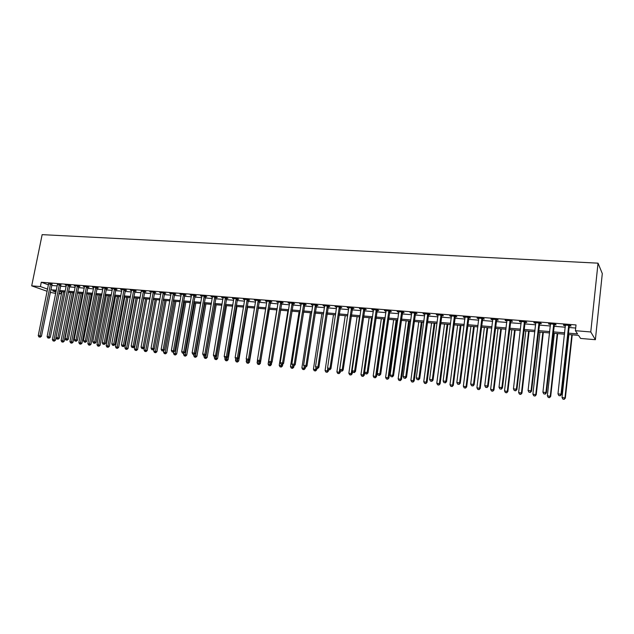 <?xml version="1.0" encoding="UTF-8"?>
<svg xmlns="http://www.w3.org/2000/svg" width="634" height="634" viewBox="0 0 634 634"><rect width="100%" height="100%" fill="white"/><g stroke="black" fill="none" stroke-linecap="round" stroke-linejoin="round"><path stroke-width="0.95" d="M61.324 291.68L60.888 293.851L58.97 293.693M55.721 293.415L50.237 292.377M567.985 334.483L578.541 335.378L580.601 338.437L595.381 339.705L602.3 273.579L598.036 263.165L42.145 234.643L31.7 285.855L40.41 286.576L47.598 289.128M568.135 333.119L577.558 333.912L575.403 330.694L576.021 324.941L41.281 282.249L48.461 284.848M51.623 285.458L57.218 285.918M60.46 286.18L66.134 286.639M69.383 286.909L75.153 287.376M78.41 287.638L84.259 288.113M87.524 288.383L93.475 288.858M96.74 289.128L102.779 289.619M106.06 289.889L112.194 290.38M115.475 290.649L121.704 291.157M124.993 291.426L131.325 291.941M134.622 292.203L141.049 292.726M144.346 292.995L150.876 293.526M154.189 293.796L160.822 294.334M164.135 294.604L170.871 295.151M174.199 295.42L181.039 295.975M184.367 296.252L191.325 296.815M194.654 297.084L201.723 297.663M205.067 297.932L212.247 298.511M215.592 298.788L222.883 299.375M226.235 299.652L233.653 300.254M237.005 300.524L244.542 301.142M247.902 301.412L255.557 302.038M258.926 302.307L266.708 302.941M270.084 303.211L277.993 303.86M281.369 304.13L289.413 304.788M292.789 305.057L300.968 305.723M304.352 306L312.657 306.674M316.049 306.951L324.497 307.633M327.897 307.91L336.48 308.607M339.879 308.885L348.613 309.598M352.021 309.875L360.897 310.597M364.304 310.874L373.331 311.603M376.739 311.88L385.924 312.625M389.339 312.903L398.667 313.664M402.091 313.941L411.585 314.71M415.008 314.995L424.661 315.78M428.093 316.057L437.912 316.849M441.343 317.135L451.329 317.943M454.76 318.22L464.928 319.045M468.36 319.33L478.702 320.17M482.141 320.447L492.658 321.303M496.097 321.581L506.796 322.452M510.243 322.73L521.132 323.617M524.572 323.895L535.659 324.798M539.106 325.076L550.383 325.995M553.831 326.272L565.306 327.207M568.753 327.485L575.688 328.047M569.078 325.908L571.036 326.066L570.655 325.519L563.436 324.933L563.832 325.488L565.48 325.622M554.148 324.711L556.081 324.862L555.669 324.315L548.545 323.736L550.558 324.418M539.423 323.522L541.333 323.673L540.881 323.126L533.852 322.563L535.833 323.237M524.897 322.357L526.775 322.508L526.291 321.953L519.357 321.398L521.314 322.064M510.568 321.2L512.423 321.351L511.892 320.796L505.052 320.249L506.986 320.907M496.422 320.059L498.253 320.21L497.69 319.655L490.938 319.116L492.84 319.774M482.466 318.934L484.273 319.084L483.679 318.53L477.014 317.999L478.892 318.648M468.684 317.824L470.468 317.967L469.842 317.42L463.264 316.889L465.118 317.539M455.093 316.731L456.852 316.873L456.187 316.326L449.704 315.803L451.527 316.445M441.668 315.653L443.404 315.787L442.714 315.241L436.311 314.726L438.11 315.367M428.418 314.583L430.137 314.718L429.408 314.171L423.084 313.664L424.859 314.298M415.333 313.529L417.029 313.664L416.276 313.117L410.032 312.617L411.783 313.244M402.424 312.491L404.096 312.625L403.311 312.079L397.146 311.579L398.873 312.205M389.664 311.46L391.321 311.595L390.512 311.048L384.418 310.565L386.122 311.175M377.072 310.446L378.704 310.581L377.864 310.034L371.857 309.55L373.537 310.161M364.629 309.447L366.246 309.574L365.382 309.035L359.438 308.552L361.103 309.162M352.346 308.457L353.938 308.584L353.051 308.045L347.186 307.569L348.819 308.172M340.212 307.482L341.781 307.609L340.87 307.062L335.077 306.602L336.694 307.197M328.222 306.515L329.775 306.642L328.84 306.095L323.118 305.636L324.711 306.23M316.382 305.564L317.919 305.683L316.952 305.144L311.302 304.692L312.871 305.279M304.685 304.621L306.198 304.74L305.216 304.201L299.628 303.749L301.182 304.336M293.122 303.686L294.62 303.805L293.613 303.266L288.098 302.83L289.627 303.409M281.702 302.767L283.184 302.886L282.154 302.347L276.693 301.911L278.215 302.489M270.417 301.855L271.875 301.974L270.821 301.443L265.432 301.007L266.93 301.578M259.258 300.96L260.701 301.079L259.631 300.54L254.305 300.112L255.779 300.682M248.235 300.072L249.661 300.183L248.568 299.652L243.305 299.232L244.764 299.795M237.338 299.193L238.749 299.311L237.639 298.772L232.432 298.36L233.875 298.915M226.568 298.329L227.963 298.44L226.829 297.909L221.686 297.497L223.113 298.051M215.917 297.473L217.296 297.584L216.146 297.053L211.067 296.641L212.469 297.195M205.392 296.625L206.755 296.728L205.59 296.205L200.566 295.801L201.953 296.347M194.987 295.785L196.334 295.896L195.153 295.365L190.184 294.961L191.555 295.507M184.7 294.953L186.031 295.064L184.827 294.533L179.913 294.136L181.269 294.675M174.524 294.136L175.848 294.239L174.627 293.716L169.769 293.328L171.101 293.859M164.468 293.328L165.767 293.431L164.531 292.908L159.728 292.52L161.052 293.051M154.522 292.528L155.805 292.631L154.553 292.1L149.806 291.719L151.114 292.25M144.679 291.735L145.955 291.838L144.687 291.315L141.287 291.307M134.947 290.951L136.207 291.054L134.931 290.531L130.279 290.158L131.555 290.673M125.326 290.174L126.57 290.277L125.278 289.754L120.682 289.381L121.942 289.889M115.808 289.405L117.036 289.508L115.729 288.985L111.18 288.621L112.432 289.112M106.385 288.652L107.606 288.747L106.282 288.224L101.789 287.868L103.025 288.351M97.073 287.899L98.278 287.994L96.939 287.479L92.493 287.123L93.713 287.59M87.857 287.154L89.053 287.25L87.698 286.734L83.3 286.386L84.504 286.845M78.735 286.425L79.916 286.52L78.553 285.997L74.202 285.649L75.398 286.1M69.716 285.696L70.881 285.791L69.51 285.276L65.199 284.928L66.38 285.371M60.785 284.975L57.464 284.642M51.956 284.262L48.636 283.929M41.281 282.249L40.41 286.576M575.403 330.694L590.769 331.962L598.036 263.165M31.7 285.855L47.162 291.299M56.149 291.244L52.741 290.958L55.982 292.108M59.065 293.209L60.888 293.851M564.537 334.197L553.046 333.222M549.599 332.929L538.314 331.978M534.866 331.685L523.771 330.75M520.324 330.457L509.427 329.537M505.98 329.244L495.273 328.341M491.826 328.047L481.301 327.16M477.862 326.875L467.512 325.995M464.072 325.71L453.904 324.846M450.473 324.56L440.471 323.712M437.04 323.419L427.213 322.595M423.781 322.302L414.121 321.486M410.697 321.2L401.195 320.392M397.772 320.107L388.436 319.314M385.012 319.029L375.827 318.252M372.412 317.967L363.385 317.198M359.969 316.913L351.093 316.16M347.686 315.875L338.944 315.138M335.544 314.852L326.954 314.123M323.554 313.838L315.106 313.125M311.706 312.831L303.393 312.134M300.009 311.849L291.83 311.159M288.446 310.866L280.402 310.192M277.026 309.907L269.109 309.233M265.733 308.948L257.951 308.29M254.575 308.005L246.919 307.363M243.551 307.078L236.014 306.444M232.654 306.159L225.236 305.533M221.884 305.247L214.585 304.629M211.241 304.344L204.053 303.741M200.716 303.456L193.647 302.862M190.311 302.577L183.353 301.99M180.024 301.713L173.177 301.134M169.849 300.849L163.112 300.278M159.792 300.001L153.159 299.438M149.846 299.161L143.316 298.606M140.011 298.329L133.584 297.79M130.287 297.512L123.955 296.974M120.666 296.696L114.429 296.173M111.148 295.888L105.014 295.373M101.733 295.095L95.694 294.588M92.421 294.311L86.47 293.804M83.205 293.534L77.356 293.035M74.091 292.765L68.329 292.274M65.072 291.997L59.398 291.521M595.381 339.705L590.769 331.962M50.768 289.738L56.355 290.206M59.604 290.483L65.278 290.958M68.535 291.228L74.297 291.711M77.554 291.989L83.411 292.48M86.676 292.749L92.627 293.249M95.9 293.526L101.939 294.033M105.212 294.303L111.346 294.818M114.635 295.095L120.864 295.618M124.161 295.896L130.485 296.427M133.782 296.704L140.217 297.243M143.514 297.52L150.052 298.067M153.357 298.345L159.99 298.899M163.31 299.177L170.047 299.739M173.375 300.025L180.222 300.595M183.551 300.873L190.509 301.459M193.845 301.736L200.915 302.331M204.251 302.608L211.439 303.211M214.783 303.496L222.082 304.106M225.435 304.383L232.852 305.009M236.205 305.287L243.749 305.921M247.109 306.206L254.773 306.848M258.141 307.125L265.923 307.783M269.299 308.061L277.209 308.726M280.593 309.012L288.636 309.685M292.02 309.971L300.191 310.652M303.583 310.937L311.896 311.635M315.288 311.92L323.736 312.625M327.136 312.911L335.727 313.632M339.127 313.917L347.86 314.654M351.268 314.939L360.152 315.684M363.559 315.97L372.594 316.723M376.01 317.016L385.195 317.785M388.61 318.07L397.946 318.854M401.37 319.14L410.872 319.932M414.295 320.225L423.956 321.034M427.387 321.319L437.214 322.143M440.646 322.429L450.639 323.269M454.071 323.562L464.239 324.41M467.678 324.695L478.02 325.567M481.468 325.852L491.992 326.74M495.431 327.025L506.138 327.921M509.585 328.214L520.482 329.125M523.93 329.418L535.017 330.346M538.464 330.631L549.749 331.582M553.197 331.867L564.688 332.834M563.888 324.973L563.832 325.488M549.036 323.776L548.973 324.291M534.383 322.603L534.319 323.11M519.92 321.438L519.864 321.945M505.655 320.297L505.599 320.796M491.58 319.164L491.516 319.663M477.687 318.054L477.624 318.545M463.977 316.952L463.914 317.444M450.441 315.859L450.378 316.35M437.08 314.789L437.016 315.272M423.884 313.727L423.821 314.21M410.864 312.681L410.8 313.164M398.009 311.651L397.938 312.126M385.306 310.636L385.242 311.104M372.768 309.622L372.705 310.097M360.389 308.631L360.318 309.099M348.153 307.648L348.082 308.116M336.068 306.682L336.004 307.141M324.132 305.723L324.069 306.182M312.348 304.772L312.277 305.231M300.698 303.837L300.627 304.288M289.183 302.917L289.112 303.361M277.811 301.998L277.74 302.45M266.565 301.095L266.494 301.546M255.462 300.207L255.391 300.651M244.478 299.327L244.407 299.763M233.629 298.456L233.558 298.891M222.906 297.592L222.827 298.028M212.295 296.744L212.224 297.172M201.818 295.896L201.739 296.332M191.452 295.064L191.373 295.492M181.205 294.239L181.126 294.667M171.069 293.431L170.998 293.851M568.698 325.361L561.003 394.197L557.975 393.857L565.385 325.091M569.356 325.408L561.415 394.562L561.003 394.197L560.052 395.719L558.839 395.576L560.052 395.719M560.218 395.862L561.415 394.562M557.975 393.857L558.839 395.576M568.88 334.562L562.017 397.415L565.354 398.089L572.233 334.847M564.038 399.222L562.857 399.087L564.197 399.357L564.973 397.748L571.82 334.807M562.857 399.087L562.017 397.415M565.354 398.089L564.197 399.357M553.728 324.156L545.922 392.501L542.926 392.169L550.471 323.895M554.425 324.212L546.365 392.874L545.922 392.501L544.986 394.015L543.79 393.88L544.986 394.015M545.169 394.166L546.365 392.874M542.926 392.169L543.79 393.88M538.971 322.968L531.038 390.837L528.082 390.504L535.754 322.714M539.7 323.031L531.522 391.202L531.038 390.837L530.127 392.343L528.946 392.208L530.127 392.343M530.325 392.486L531.522 391.202M528.082 390.504L528.946 392.208M524.405 321.803L516.361 389.189L513.445 388.864L521.227 321.549M525.174 321.866L516.884 389.561L516.361 389.189L515.466 390.687L514.301 390.56L515.466 390.687M515.68 390.837L516.884 389.561M513.445 388.864L514.301 390.56M554.338 333.333L547.356 395.751L550.692 396.424L557.682 333.611M549.361 397.55L548.196 397.415L549.527 397.684L550.272 396.076L557.231 333.579M548.196 397.415L547.356 395.751M550.692 396.424L549.527 397.684M539.978 332.121L532.893 394.11L536.229 394.784L543.322 332.398M534.874 395.893L533.725 395.767L535.064 396.036L535.77 394.435L542.831 332.359M533.725 395.767L532.893 394.11M536.229 394.784L535.064 396.036M525.808 330.924L518.62 392.486L521.948 393.159L529.152 331.202M520.585 394.261L519.452 394.134L520.783 394.403L521.457 392.811L528.629 331.162M519.452 394.134L518.62 392.486M521.948 393.159L520.783 394.403M510.037 320.646L501.874 387.572L499.006 387.247L506.907 320.4M510.838 320.709L502.437 387.945L501.874 387.572L501.011 389.062L499.861 388.927L501.011 389.062M501.232 389.205L502.437 387.945M499.006 387.247L499.861 388.927M511.82 329.743L504.529 390.893L507.858 391.558L515.165 330.021M506.479 392.652L505.361 392.525L506.693 392.795L507.335 391.21L514.602 329.973M505.361 392.525L504.529 390.893M507.858 391.558L506.693 392.795M495.859 319.512L487.594 385.971L484.756 385.654L492.769 319.259M496.691 319.576L488.188 386.344L487.594 385.971L486.738 387.453L485.604 387.326L486.738 387.453M486.983 387.596L488.188 386.344M484.756 385.654L485.604 387.326M498.015 328.571L490.629 389.316L493.957 389.981L501.359 328.856M492.563 391.067L491.453 390.94L492.784 391.202L493.395 389.625L500.765 328.808M491.453 390.94L490.629 389.316M493.957 389.981L492.784 391.202M481.864 318.387L473.495 384.394L470.697 384.077L478.813 318.141M482.728 318.458L474.121 384.767L473.495 384.394L472.663 385.86L471.545 385.734L472.663 385.86M472.916 386.011L474.121 384.767M470.697 384.077L471.545 385.734M484.384 327.421L476.903 387.754L480.231 388.42L487.728 327.707M478.821 389.498L477.727 389.371L479.058 389.641L479.637 388.063L487.102 327.651M477.727 389.371L476.903 387.754M480.231 388.42L479.058 389.641M468.058 317.277L459.587 382.833L456.829 382.524L465.047 317.032M468.954 317.349L460.244 383.213L459.587 382.833L458.77 384.299L457.669 384.172L458.77 384.299M459.04 384.45L460.244 383.213M456.829 382.524L457.669 384.172M470.935 326.288L463.359 386.217L466.679 386.883L474.272 326.565M465.253 387.945L464.175 387.826L465.507 388.087L466.053 386.526L473.606 326.51M464.175 387.826L463.359 386.217M466.679 386.883L465.507 388.087M454.427 316.184L445.861 381.296L443.134 380.994L451.456 315.946M455.355 316.255L446.558 381.676L445.861 381.296L445.068 382.754L443.974 382.627L445.068 382.754M445.345 382.904L446.558 381.676M443.134 380.994L443.974 382.627M457.645 325.163L449.981 384.703L453.302 385.361L460.981 325.448M451.868 386.415L450.798 386.296L452.129 386.558L452.644 385.004L460.292 325.385M450.798 386.296L449.981 384.703M453.302 385.361L452.129 386.558M440.971 315.106L432.309 379.782L429.622 379.481L438.039 314.868M441.93 315.177L433.038 380.162L432.309 379.782L431.532 381.224L430.462 381.105L431.532 381.224M431.825 381.375L433.038 380.162M429.622 379.481L430.462 381.105M444.529 324.053L436.778 383.205L440.099 383.863L447.858 324.339M438.641 384.909L437.595 384.79L438.918 385.052L439.41 383.507L447.136 324.275M437.595 384.79L436.778 383.205M440.099 383.863L438.918 385.052M427.696 314.036L418.939 378.284L416.284 377.983L424.796 313.806M428.679 314.115L419.7 378.664L418.939 378.284L418.178 379.718L417.124 379.6L418.178 379.718M418.488 379.869L419.7 378.664M416.284 377.983L417.124 379.6M431.572 322.96L423.742 381.723L427.054 382.381L434.9 323.245M425.588 383.419L424.55 383.301L425.882 383.562L426.333 382.017L434.155 323.182M424.55 383.301L423.742 381.723M427.054 382.381L425.882 383.562M414.581 312.982L405.744 376.802L403.121 376.509L411.72 312.752M415.595 313.061L406.529 377.182L405.744 376.802L404.999 378.236L403.953 378.118L404.999 378.236M405.316 378.387L406.529 377.182M403.121 376.509L403.953 378.118M418.781 321.882L410.872 380.265L414.176 380.923L422.109 322.159M412.702 381.945L411.68 381.834L413.003 382.096L413.431 380.558L421.325 322.096M411.68 381.834L410.872 380.265M414.176 380.923L413.003 382.096M401.639 311.944L392.708 375.344L390.124 375.051L398.818 311.714M402.677 312.031L393.524 375.724L392.708 375.344L391.986 376.762L390.956 376.651L391.986 376.762M392.311 376.921L393.524 375.724M390.124 375.051L390.956 376.651M406.148 320.812L398.152 378.823L401.465 379.481L409.469 321.097M399.975 380.495L398.96 380.376L400.284 380.638L400.688 379.108L408.661 321.026M398.96 380.376L398.152 378.823M401.465 379.481L400.284 380.638M388.856 310.914L379.845 373.901L377.293 373.616L386.066 310.692M389.918 311.001L380.693 374.29L379.845 373.901L379.14 375.32L378.118 375.201L379.14 375.32M379.481 375.471L380.693 374.29M377.293 373.616L378.118 375.201M393.666 319.758L385.599 377.396L388.904 378.054L396.987 320.035M387.398 379.061L386.399 378.95L387.723 379.203L388.095 377.682L396.147 319.972M386.399 378.95L385.599 377.396M388.904 378.054L387.723 379.203M376.231 309.907L367.141 372.475L364.621 372.198L373.481 309.685M377.325 309.994L368.013 372.863L367.141 372.475L366.452 373.886L365.446 373.775L366.452 373.886M366.801 374.044L368.013 372.863M364.621 372.198L365.446 373.775M381.335 318.72L373.196 375.994L376.493 376.644L384.656 318.997M374.987 377.642L373.997 377.531L375.32 377.793L375.669 376.271L383.792 318.926M373.997 377.531L373.196 375.994M376.493 376.644L375.32 377.793M363.765 308.901L354.604 371.072L352.116 370.795L361.047 308.687M364.883 308.996L355.5 371.461L354.604 371.072L353.923 372.475L352.932 372.364L353.923 372.475M354.287 372.626L355.5 371.461M352.116 370.795L352.932 372.364M369.162 317.689L360.952 374.607L364.241 375.249L364.669 372.285M362.719 376.239L361.745 376.128L363.068 376.39L363.385 374.884L371.587 317.896M361.745 376.128L360.952 374.607M364.241 375.249L363.068 376.39M351.458 307.918L342.217 369.685L339.761 369.408L348.771 307.696M352.599 308.005L343.145 370.074L342.217 369.685L341.56 371.08L340.577 370.969L341.56 371.08M341.924 371.231L343.145 370.074M339.761 369.408L340.577 370.969M357.124 316.675L348.851 373.228L352.139 373.878L352.48 371.508M350.61 374.86L349.643 374.749L350.959 375.003L351.26 373.505L359.526 316.873M349.643 374.749L348.851 373.228M352.139 373.878L350.959 375.003M339.293 306.935L329.989 368.314L327.556 368.045L336.646 306.721M340.458 307.03L330.932 368.711L329.989 368.314L329.339 369.701L328.372 369.59L329.339 369.701M329.72 369.86L330.932 368.711M327.556 368.045L328.372 369.59M345.237 315.669L336.9 371.873L340.181 372.515L340.442 370.724M338.635 373.489L337.684 373.386L339 373.64L339.277 372.142L347.606 315.867M337.684 373.386L336.9 371.873M340.181 372.515L339 373.64M327.287 305.976L317.903 366.959L315.502 366.698L324.663 305.762M328.467 306.071L318.878 367.355L317.903 366.959L317.277 368.338L316.318 368.235L317.277 368.338M317.666 368.497L318.878 367.355M315.502 366.698L316.318 368.235M333.492 314.678L325.083 370.533L328.364 371.175L328.586 369.685M326.811 372.142L325.876 372.039L327.184 372.293L327.786 368.481M325.876 372.039L325.083 370.533M328.364 371.175L327.184 372.293M315.415 305.017L305.968 365.628L303.599 365.358L312.831 304.811M316.628 305.12L306.967 366.016L305.968 365.628L305.358 366.999L304.407 366.888L305.358 366.999M305.754 367.157L306.967 366.016M303.599 365.358L304.407 366.888M321.89 313.695L313.418 369.21L316.691 369.852L316.913 368.409M315.13 370.811L314.202 370.708L315.51 370.961L315.13 370.811L316.017 367.665M314.202 370.708L313.418 369.21M316.691 369.852L315.51 370.961M303.694 304.082L294.184 364.304L291.846 364.043L301.142 303.876M304.922 304.177L295.206 364.701L294.184 364.304L293.582 365.667L292.646 365.564L293.582 365.667M299.082 311.769L290.491 366.611L293.756 367.244L293.978 365.826L295.206 364.701M291.846 364.043L292.646 365.564M310.414 312.728L301.887 367.902L305.152 368.536L305.374 367.11M303.583 369.495L302.672 369.384L303.979 369.638L303.583 369.495L304.383 366.848M302.672 369.384L301.887 367.902M305.152 368.536L303.979 369.638M292.115 303.147L282.542 363.005L280.228 362.743L289.587 302.949M293.36 303.25L283.588 363.393L282.542 363.005L281.956 364.36L281.028 364.257L281.956 364.36M282.368 364.518L283.588 363.393M280.228 362.743L281.028 364.257M292.179 368.188L291.268 368.085L292.575 368.338L292.179 368.188L292.948 365.675M291.268 368.085L290.491 366.611M293.756 367.244L292.575 368.338M280.672 302.228L271.035 361.713L268.753 361.459L278.175 302.03M281.94 302.331L272.105 362.109L271.035 361.713L270.464 363.06L269.545 362.957L270.464 363.06M270.892 363.219L272.105 362.109M268.753 361.459L269.545 362.957M287.876 310.818L279.229 365.335L282.487 365.969L282.78 364.138M280.902 366.904L280.006 366.801L281.314 367.054L280.902 366.904L281.654 364.431M280.006 366.801L279.229 365.335M282.487 365.969L281.314 367.054M269.363 301.324L259.671 360.437L257.412 360.183L266.89 301.126M270.655 301.427L260.756 360.833L259.671 360.437L259.108 361.784L258.204 361.681L259.108 361.784M259.544 361.943L260.756 360.833M257.412 360.183L258.204 361.681M276.796 309.883L268.103 364.075L271.352 364.701L271.709 362.466M269.759 365.628L268.871 365.533L270.179 365.778L269.759 365.628L270.504 363.179M268.871 365.533L268.103 364.075M271.352 364.701L270.179 365.778M258.189 300.421L248.441 359.185L246.206 358.931L255.748 300.231M259.496 300.532L249.542 359.581L248.441 359.185L247.886 360.516L246.998 360.413L247.886 360.516M248.33 360.675L249.542 359.581M246.206 358.931L246.998 360.413M257.499 360.358L257.103 362.822L260.352 363.448L269.125 309.233M258.751 364.376L257.872 364.273L259.171 364.526L258.751 364.376L259.48 361.935M257.872 364.273L257.103 362.822M260.352 363.448L259.171 364.526M247.141 299.541L237.338 357.941L235.135 357.695L244.732 299.343M248.473 299.644L238.471 358.337L237.338 357.941L236.807 359.264L235.919 359.169L236.807 359.264M237.259 359.423L238.471 358.337M235.135 357.695L235.919 359.169M246.555 359.589L246.23 361.594L249.471 362.212L258.292 308.322M247.862 363.131L246.998 363.028L248.29 363.282L247.862 363.131L248.623 360.413M246.998 363.028L246.23 361.594M249.471 362.212L248.29 363.282M236.22 298.662L226.37 356.712L224.19 356.466L233.843 298.471M237.568 298.772L227.519 357.108L226.37 356.712L225.847 358.036L224.975 357.933L225.847 358.036M226.306 358.194L227.519 357.108M224.19 356.466L224.975 357.933M235.737 358.82L235.483 360.374L238.717 360.992L247.593 307.419M237.1 361.903L236.244 361.808L237.536 362.054L237.1 361.903L237.916 358.836M236.244 361.808L235.483 360.374M238.717 360.992L237.536 362.054M225.435 297.798L215.528 355.492L213.381 355.254L223.081 297.608M226.798 297.901L216.701 355.896L215.528 355.492L215.021 356.807L214.157 356.712L215.021 356.807M215.489 356.974L216.701 355.896M213.381 355.254L214.157 356.712M225.054 357.964L224.856 359.169L228.082 359.787L237.005 306.523M226.465 360.691L225.617 360.587L226.909 360.841L226.465 360.691L227.329 357.283M225.617 360.587L224.856 359.169M228.082 359.787L226.909 360.841M214.767 296.942L204.814 354.295L202.69 354.057L212.438 296.752M216.146 297.053L206.002 354.691L204.814 354.295L204.314 355.603L203.466 355.508L204.314 355.603M204.79 355.761L206.002 354.691M202.69 354.057L203.466 355.508M214.538 356.847L214.347 357.972L217.573 358.59L226.536 305.643M215.94 359.486L215.108 359.391L216.4 359.637L215.94 359.486L225.371 305.54M215.108 359.391L214.347 357.972M217.573 358.59L216.4 359.637M204.227 296.094L194.226 353.106L192.126 352.876L201.921 295.904M205.614 296.213L195.43 353.51L194.226 353.106L193.742 354.414L192.894 354.319L193.742 354.414M194.226 354.572L195.43 353.51M192.126 352.876L192.894 354.319M204.148 355.69L203.958 356.799L207.175 357.41L216.194 304.764M205.543 358.297L204.719 358.202L206.002 358.456L205.543 358.297L215.005 304.669M204.719 358.202L203.958 356.799M207.175 357.41L206.002 358.456M193.798 295.254L183.757 351.933L181.681 351.704L191.523 295.072M195.209 295.389L184.977 352.338L183.757 351.933L183.281 353.233L182.449 353.138L183.281 353.233M183.773 353.392L184.977 352.338M181.681 351.704L182.449 353.138M193.877 354.533L193.687 355.634L196.905 356.245L205.955 303.9M195.264 357.124L194.44 357.029L195.732 357.275L195.264 357.124L204.75 303.797M194.44 357.029L193.687 355.634M196.905 356.245L195.732 357.275M183.495 294.43L173.407 350.776L171.354 350.547L181.245 294.247M184.914 294.572L174.651 351.181L173.407 350.776L172.947 352.068L172.123 351.973L172.947 352.068M173.439 352.227L174.651 351.181M171.354 350.547L172.123 351.973M183.725 353.384L183.535 354.477L186.737 355.095L195.835 303.044M185.088 355.967L184.28 355.872L185.564 356.118L185.088 355.967L194.614 302.941M184.28 355.872L183.535 354.477M186.737 355.095L185.564 356.118M173.304 293.605L163.176 349.627L161.147 349.405L171.085 293.431M174.73 293.764L164.436 350.031L163.176 349.627L162.724 350.911L161.908 350.824L162.724 350.911M163.223 351.077L164.436 350.031M161.147 349.405L161.908 350.824M173.732 351.973L173.486 353.336L176.688 353.946L185.825 302.204M175.039 354.818L174.239 354.723L175.515 354.969L175.039 354.818L184.589 302.093M174.239 354.723L173.486 353.336M176.688 353.946L175.515 354.969M163.231 292.797L153.063 348.494L151.05 348.272L161.028 292.623M164.666 292.963L154.331 348.898L153.063 348.494L152.62 349.778L151.811 349.683L152.62 349.778M153.127 349.936L154.331 348.898M151.05 348.272L151.811 349.683M163.857 350.531L163.556 352.211L166.75 352.821L175.927 301.364M165.094 353.685L164.301 353.59L165.577 353.835L165.094 353.685L174.667 301.261M164.301 353.59L163.556 352.211M166.75 352.821L165.577 353.835M153.262 291.997L143.054 347.377L141.073 347.155L151.09 291.822M154.712 292.171L144.346 347.781L143.054 347.377L142.626 348.645L141.834 348.557L142.626 348.645M143.141 348.811L144.346 347.781M141.073 347.155L141.834 348.557M154.094 349.104L153.729 351.101L156.923 351.704L166.132 300.54M155.259 352.559L154.474 352.472L155.75 352.71L155.259 352.559L164.864 300.429M154.474 352.472L153.729 351.101M156.923 351.704L155.75 352.71M143.411 291.212L133.164 346.267L131.198 346.053L141.263 291.038M144.869 291.386L134.471 346.671L133.164 346.267L132.744 347.535L131.959 347.448L132.744 347.535M133.267 347.694L134.471 346.671M131.198 346.053L131.959 347.448M153.23 299.446L144.013 350L147.199 350.602L156.44 299.716M145.527 351.45L144.758 351.363L146.026 351.601L145.527 351.45L155.156 299.613M144.758 351.363L144.013 350M147.199 350.602L146.026 351.601M133.663 290.427L123.384 345.173L121.443 344.959L131.539 290.253M135.137 290.61L124.708 345.578L123.384 345.173L122.972 346.433L122.196 346.346L122.972 346.433M123.503 346.592L124.708 345.578M121.443 344.959L122.196 346.346M143.649 298.638L134.4 348.906L137.578 349.508L146.858 298.907M135.906 350.348L135.137 350.261L136.413 350.507L135.906 350.348L145.558 298.796M135.137 350.261L134.4 348.906M137.578 349.508L136.413 350.507M124.026 289.651L113.716 344.088L111.79 343.874L121.926 289.484M125.508 289.841L115.047 344.492L113.716 344.088L113.312 345.34L112.543 345.253L113.312 345.34M113.851 345.506L115.047 344.492M111.79 343.874L112.543 345.253M134.178 297.837L124.898 347.828L128.06 348.431L137.38 298.107M126.388 349.263L125.627 349.175L126.895 349.413L126.388 349.263L136.064 297.996M125.627 349.175L124.898 347.828M128.06 348.431L126.895 349.413M114.492 288.89L104.142 343.018L102.248 342.804L112.408 288.716M115.982 289.088L105.498 343.422L104.142 343.018L103.754 344.262L102.993 344.183L103.754 344.262M104.293 344.428L105.498 343.422M102.248 342.804L102.993 344.183M124.803 297.045L115.491 346.758L118.653 347.361L127.997 297.314M116.973 348.193L116.22 348.106L117.488 348.343L116.973 348.193L126.665 297.203M116.22 348.106L115.491 346.758M118.653 347.361L117.488 348.343M105.062 288.129L94.68 341.956L92.802 341.75L103.001 287.963M106.56 288.335L96.043 342.36L94.68 341.956L94.3 343.2L93.555 343.113L94.3 343.2M94.846 343.359L96.043 342.36M92.802 341.75L93.555 343.113M115.523 296.26L106.179 345.704L109.341 346.299L118.717 296.53M107.653 347.123L106.908 347.044L108.176 347.281L107.653 347.123L117.369 296.419M106.908 347.044L106.179 345.704M109.341 346.299L108.176 347.281M95.734 287.376L85.321 340.91L83.466 340.704L93.697 287.218M97.24 287.59L86.7 341.314L85.321 340.91L84.956 342.146L84.211 342.059L84.956 342.146M85.503 342.305L86.7 341.314M83.466 340.704L84.211 342.059M106.346 295.484L96.978 344.658L100.124 345.253L109.531 295.753M98.436 346.077L97.699 345.99L98.959 346.227L98.436 346.077L108.176 295.642M97.699 345.99L96.978 344.658M100.124 345.253L98.959 346.227M86.501 286.639L76.064 339.872L74.226 339.666L84.488 286.481M88.015 286.861L77.451 340.276L76.064 339.872L75.7 341.1L74.97 341.021L75.7 341.1M76.262 341.266L77.451 340.276M74.226 339.666L74.97 341.021M97.264 294.723L87.864 343.628L91.011 344.222L100.441 294.984M89.315 345.031L88.594 344.951L89.846 345.189L89.315 345.031L99.07 294.873M88.594 344.951L87.864 343.628M91.011 344.222L89.846 345.189M77.372 285.902L66.903 338.849L65.088 338.643L75.383 285.744M78.893 286.132L68.306 339.253L66.903 338.849L66.554 340.07L65.825 339.99L66.554 340.07M67.117 340.228L68.306 339.253M65.088 338.643L65.825 339.99M88.277 293.962L78.854 342.606L81.992 343.192L91.447 294.231M80.288 344L79.575 343.921L80.827 344.159L80.288 344L90.068 294.113M79.575 343.921L78.854 342.606M81.992 343.192L80.827 344.159M68.337 285.181L57.845 337.835L56.046 337.629L66.364 285.023M69.867 285.411L59.255 338.239L57.845 337.835L57.504 339.047L56.783 338.968L57.504 339.047M58.066 339.214L59.255 338.239M56.046 337.629L56.783 338.968M79.385 293.209L69.93 341.591L73.061 342.178L82.547 293.479M71.365 342.986L70.651 342.899L71.904 343.137L71.365 342.986L81.152 293.36M70.651 342.899L69.93 341.591M73.061 342.178L71.904 343.137M59.398 284.46L48.881 336.828L47.098 336.63L57.448 284.309M60.943 284.698L50.308 337.233L48.881 336.828L48.549 338.041L47.835 337.962L48.549 338.041M49.119 338.199L50.308 337.233M47.098 336.63L47.835 337.962M70.58 292.464L61.102 340.593L64.232 341.179L73.742 292.734M62.52 341.972L61.823 341.892L63.067 342.13L62.52 341.972L72.331 292.615M61.823 341.892L61.102 340.593M64.232 341.179L63.067 342.13M50.554 283.755L40.013 335.838L38.246 335.64L48.62 283.596M52.099 283.992L41.448 336.242L40.013 335.838L39.68 337.042L38.975 336.963L39.68 337.042M40.259 337.201L41.448 336.242M38.246 335.64L38.975 336.963M61.87 291.727L52.368 339.602L55.483 340.189L65.025 291.997M53.779 340.973L53.082 340.894L54.326 341.132L53.779 340.973L63.606 291.878M53.082 340.894L52.368 339.602M55.483 340.189L54.326 341.132M568.619 325.496L568.999 326.05M568.484 325.916L568.864 326.47M553.656 324.299L554.076 324.846M553.522 324.711L553.942 325.258M538.892 323.11L539.352 323.657M538.757 323.522L539.217 324.069M524.326 321.937L524.825 322.492M524.199 322.349L524.69 322.896M509.958 320.78L510.489 321.335M509.831 321.192L510.362 321.739M495.78 319.647L496.351 320.194M495.653 320.051L496.216 320.598M481.792 318.522L482.387 319.068M481.658 318.918L482.26 319.473M467.979 317.412L468.613 317.959M467.852 317.808L468.486 318.355M454.356 316.318L455.022 316.865M454.221 316.715L454.887 317.262M440.899 315.233L441.597 315.78M440.773 315.629L441.47 316.176M427.617 314.163L428.346 314.71M427.49 314.559L428.219 315.106M414.509 313.117L415.262 313.656M414.382 313.505L415.135 314.044M401.568 312.071L402.352 312.617M401.433 312.459L402.225 313.006M388.785 311.048L389.593 311.587M388.658 311.429L389.466 311.976M376.16 310.034L377 310.573M376.033 310.414L376.873 310.953M363.694 309.027L364.566 309.574M363.567 309.408L364.439 309.947M351.387 308.037L352.282 308.584M351.26 308.417L352.155 308.956M339.23 307.062L340.141 307.601M339.103 307.435L340.014 307.981M327.215 306.095L328.158 306.642M327.089 306.468L328.032 307.007M315.352 305.144L316.318 305.683M315.225 305.517L316.192 306.056M303.631 304.201L304.613 304.74M303.504 304.566L304.494 305.105M292.044 303.274L293.059 303.813M291.917 303.638L292.932 304.169M280.6 302.355L281.639 302.886M280.482 302.711L281.512 303.25M269.291 301.443L270.346 301.982M269.173 301.8L270.227 302.339M258.117 300.548L259.195 301.079M257.998 300.904L259.068 301.435M247.078 299.66L248.171 300.191M246.951 300.017L248.045 300.548M236.157 298.78L237.274 299.311M236.038 299.137L237.148 299.668M225.371 297.917L226.504 298.448M225.244 298.265L226.378 298.796M214.704 297.053L215.853 297.584M214.585 297.409L215.734 297.932M204.164 296.205L205.329 296.736M204.037 296.553L205.21 297.084M193.735 295.373L194.923 295.896M193.616 295.713L194.804 296.244M183.432 294.541L184.637 295.072M183.313 294.889L184.518 295.412M173.24 293.724L174.461 294.247M173.122 294.065L174.342 294.588M163.168 292.916L164.404 293.439M163.049 293.257L164.285 293.78M153.206 292.115L154.458 292.639M153.087 292.448L154.339 292.971M143.347 291.323L144.615 291.846M143.229 291.656L144.497 292.179M133.608 290.538L134.891 291.061M133.489 290.871L134.773 291.394M123.963 289.762L125.263 290.285M123.844 290.095L125.144 290.618M114.429 289.001L115.745 289.516M114.318 289.326L115.626 289.849M105.006 288.24L106.33 288.755M104.887 288.565L106.211 289.088M95.671 287.487L97.01 288.01M95.56 287.82L96.899 288.335M86.446 286.75L87.801 287.265M86.327 287.075L87.682 287.59M77.316 286.013L78.679 286.528M77.197 286.338L78.561 286.853M68.282 285.292L69.661 285.799M68.163 285.609L69.542 286.124M59.342 284.571L60.729 285.086M59.224 284.888L60.618 285.403M50.498 283.858L51.893 284.373M50.379 284.175L51.782 284.69"/></g></svg>
